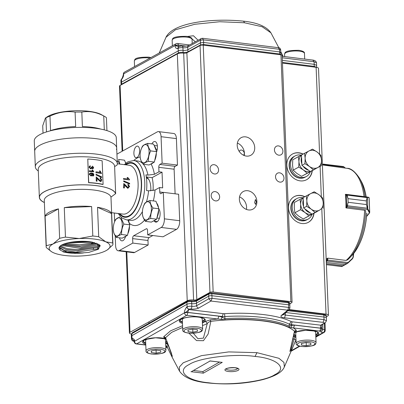 <?xml version="1.0" encoding="UTF-8"?>
<svg xmlns="http://www.w3.org/2000/svg" width="404" height="404" viewBox="0 0 404 404"><rect width="100%" height="100%" fill="white"/><g stroke="black" fill="none" stroke-linecap="round" stroke-linejoin="round"><path stroke-width="0.61" d="M123.649 187.88A24.856 11.867 97.1 0 0 123.877 183.557L127.901 187.461L128.911 186.37L127.932 184.987L128.023 184.158L129.578 186.471L127.836 188.309L124.594 184.729A24.856 11.867 97.1 0 1 124.392 187.971L123.538 187.88L124.392 187.971M125.609 186.178L124.483 184.759M127.836 188.309L125.493 186.194M127.987 188.325L127.725 188.314M128.023 184.158L127.932 184.987M128.911 186.37L127.816 185.022M127.785 187.471L128.8 186.39M123.877 183.557L123.765 183.598A24.619 11.756 97.1 0 1 123.538 187.88M123.826 180.825A24.856 11.867 97.1 0 1 123.856 181.502L129.649 184.047A24.856 11.867 97.1 0 0 129.649 183.355L123.71 180.891A24.619 11.756 97.1 0 1 123.74 181.563L123.856 181.502M123.74 181.563L129.649 184.047M129.487 179.931L123.604 179.295A24.619 11.756 97.1 0 0 123.533 178.507L128.139 178.977L127.119 177.477L127.8 177.563L129.442 179.416A24.856 11.867 97.1 0 1 129.487 179.931L123.604 179.295M123.644 178.422A24.856 11.867 97.1 0 1 123.72 179.214M127.119 177.477L128.028 179.068M91.541 175.205L91.784 174.528L90.819 173.498L90.137 173.685M90.905 173.432L90.173 173.654L89.9 174.341L90.95 175.321L91.582 175.174L91.87 174.462L90.819 173.498M93.92 174.781L93.47 175.826L92.844 176.008L92.763 175.412L93.415 174.695L93.263 174.18L91.758 173.498L92.395 174.669L91.925 175.684L90.991 175.917L89.37 174.356L89.819 173.24L91.496 172.887L93.374 173.553L93.92 174.781M93.41 175.861L92.748 176.073L92.673 175.472L93.208 175.235L93.162 174.245L91.673 173.563M89.37 174.356L89.764 173.286M90.991 175.917L89.299 174.422M91.875 175.72L90.905 175.982M92.673 175.472L93.112 175.301M89.309 171.382A38.92 11.186 -2.3 0 1 93.799 171.74L92.632 169.978A38.92 11.186 -2.3 0 0 92.107 169.933L92.804 171.054A38.92 11.186 -2.3 0 0 89.284 170.791L89.239 171.447A38.688 11.115 -2.3 0 1 93.698 171.801L93.799 171.74M89.239 171.447L89.284 170.791M92.708 171.119L92.107 169.933M92.521 168.145L93.122 167.498L92.415 166.66L92.445 166.074L93.627 167.529L93.178 168.584L92.561 168.736L91.652 168.029L91.309 168.625L90.577 168.811L89.082 167.195L89.496 166.145L90.314 165.847L90.395 166.443L89.829 166.655L89.612 167.251L90.557 168.221L91.087 168.079L91.284 167.034L91.804 167.135L92.521 168.145L92.875 168.064M90.395 166.443L89.799 166.685M89.082 167.195L89.496 166.145M90.577 168.811L89.011 167.266M91.259 168.665L90.496 168.877M92.561 168.736L91.567 168.094M93.122 168.619L92.471 168.801M92.445 166.074L92.415 166.66M93.122 167.498L92.319 166.726M92.425 168.21L93.026 167.564M91.365 167.418L91.284 167.034M91.041 168.109L91.274 167.483M100.374 180.755L101.187 179.755L100.187 178.381L100.222 177.583L101.788 179.886L101.045 181.517L100.414 181.568L96.985 178.043L96.99 181.204A38.688 11.115 -2.3 0 0 96.258 181.108L96.203 176.907L100.374 180.755L100.737 180.719M97.112 181.143A38.92 11.186 -2.3 0 0 96.369 181.048L96.203 176.907M98.091 179.447L96.869 178.103M100.414 181.568L97.965 179.512M100.985 181.537L100.273 181.623M100.222 177.583L100.187 178.381M101.187 179.755L100.046 178.442M100.237 180.81L101.045 179.81M96.122 174.897L96.096 174.225L96.011 174.962L101.697 177.553L96.011 174.962M96.096 174.225L101.667 176.881L101.697 177.553M96.031 172.604A38.92 11.186 -2.3 0 1 101.53 173.473L100.126 170.953A38.92 11.186 -2.3 0 0 99.49 170.847L100.338 172.442A38.92 11.186 -2.3 0 0 96.001 171.791L95.915 172.665A38.688 11.115 -2.3 0 1 101.384 173.528L101.53 173.473M95.915 172.665L96.001 171.791M100.202 172.503L99.49 170.847M87.774 159.024L88.718 182.588A38.688 11.115 -2.3 0 1 103.096 184.37L102.151 160.812A38.688 11.115 -2.3 0 0 87.774 159.024L88.582 182.719A38.218 10.984 -2.3 0 1 102.788 184.487L103.096 184.37M125.563 236.582L125.316 237.264A7.035 3.358 97.1 0 1 121.816 240.86A7.035 3.358 97.1 0 1 119.518 237.825M156.616 151.929L156.515 152.202M158.873 209.014L158.888 209.035A7.035 3.358 97.1 0 1 159.732 217.099A7.035 3.358 97.1 0 1 155.803 222.134A7.035 3.358 97.1 0 1 154.434 221.251L154.131 220.842M174.119 169.215L158.787 167.312A2.343 1.121 97.1 0 1 159.843 164.438L175.174 166.342A2.343 1.121 -82.9 0 0 174.119 169.215L175.109 193.814M179.699 220.736A7.035 3.358 97.1 0 1 176.533 229.356L161.201 227.452A7.035 3.358 -82.9 0 0 164.362 218.827L179.699 220.736L178.634 194.253L163.302 192.349L161.014 193.612A2.343 1.121 97.1 0 1 160.63 193.693A2.343 1.121 97.1 0 1 159.777 191.996L163.176 192.42M147.975 240.506L132.638 238.602A2.343 1.121 97.1 0 1 133.694 235.729L149.026 237.633A2.343 1.121 -82.9 0 0 147.975 240.506L148.152 244.996L134.648 252.434A7.035 3.358 97.1 0 1 133.512 252.682L118.175 250.778A7.035 3.358 -82.9 0 0 119.316 250.531L134.648 252.434M147.011 228.881L146.283 228.79A2.343 1.121 97.1 0 1 146.662 228.709A2.343 1.121 97.1 0 1 147.516 230.406L147.697 234.891L163.029 236.8L176.533 229.356M176.402 138.602L161.065 136.698A7.035 3.358 -82.9 0 0 158.499 131.608L173.831 133.512A7.035 3.358 97.1 0 1 176.402 138.602L177.462 165.084L162.13 163.176L159.843 164.438M177.462 165.084L175.174 166.342M158.787 167.312L158.964 171.801L154.419 174.306L147.965 175.099L145.92 174.846A29.896 14.276 97.1 0 1 146.551 190.557L148.596 190.809L155.05 190.011L159.595 187.507L159.777 191.996M159.595 187.507L162.666 187.89L162.034 172.18L158.964 171.801M152.838 235.532L149.026 237.633M146.283 228.79L133.694 235.729M132.638 238.602L132.82 243.092L148.152 244.996M115.216 235.805L115.61 245.688A7.035 3.358 -82.9 0 0 118.175 250.778M158.499 131.608A7.035 3.358 -82.9 0 0 157.363 131.856L116.938 154.131M59.216 247.162L64.347 250.475L76.002 252.172L97.622 248.904L100.172 245.965L99.828 245.137M92.435 242.158L99.894 245.213L98.45 249.243L88.658 252.444L74.856 253.434L62.933 251.803C68.544 253.313 75.366 253.702 83.396 252.97L66.539 252.01L59.045 247.627M60.257 245.945L67.165 248.682L78.139 249.692L97.702 246.223L99.46 244.784M62.246 244.718L81.068 247.167L97.637 243.673M65.529 243.461L79.795 244.804L94.425 242.592M71.422 242.132L88.572 241.602M59.858 248.137L59.07 247.531M99.601 244.91L98.869 245.41M94.566 242.627L91.471 243.43M82.946 241.299L77.134 241.476M92.339 242.137L67.614 242.895M96.303 243.142L80.204 246.056L63.59 244.132M98.647 244.198L97.743 244.829L80.234 248.389L61.135 245.324M99.899 245.243L97.667 247.339L77.179 250.768L66.322 249.591L59.686 246.485M107.429 249.823L112.792 244.935A33.411 9.6 177.7 0 0 112.918 243.971A33.411 9.6 177.7 0 0 112.701 242.986L105.787 241.829A30.482 8.757 177.7 0 0 79.209 238.527A30.482 8.757 177.7 0 0 53.035 243.976L46.278 245.688A33.411 9.6 177.7 0 0 46.147 246.652A33.411 9.6 177.7 0 0 46.364 247.637L51.485 251.692M106.191 250.576A30.482 8.757 177.7 0 0 107.282 249.919A30.482 8.757 177.7 0 0 105.787 241.829L98.712 236.739A33.411 9.6 177.7 0 0 92.804 236.007L79.209 238.527L65.458 237.118A33.411 9.6 177.7 0 0 59.635 238.33L53.035 243.976A30.482 8.757 177.7 0 0 52.242 252.131A30.482 8.757 177.7 0 0 53.439 252.722A30.482 8.757 177.7 0 0 80.017 256.025A30.482 8.757 177.7 0 0 106.191 250.576M91.617 206.555L64.271 207.666A33.411 9.6 177.7 0 1 91.617 206.555L92.804 236.007M114.61 166.569L116.978 165.16A41.031 11.792 177.7 0 0 117.312 163.499L116.69 148.016A41.031 11.792 177.7 0 0 75.22 137.88A41.031 11.792 177.7 0 0 34.694 151.308A41.031 11.792 -2.3 0 1 34.971 149.783A41.031 11.792 -2.3 0 1 77.856 137.799A41.031 11.792 -2.3 0 1 116.69 148.016A41.031 11.792 -2.3 0 1 116.413 149.541M44.374 202.53L43.339 201.955A38.102 10.948 -2.3 0 1 67.69 185.668A38.102 10.948 -2.3 0 1 115.529 193.728L115.655 193.743A38.218 10.984 177.7 0 0 76.043 184.961A38.218 10.984 177.7 0 0 39.36 197.42A38.218 10.984 177.7 0 0 44.379 202.556M58.454 208.878L45.091 216.236A33.411 9.6 177.7 0 1 58.454 208.878L59.635 238.33M111.519 213.534L97.531 207.287A33.411 9.6 177.7 0 1 111.519 213.534L112.701 242.986M98.712 236.739L97.531 207.287M99.192 246.258L99.147 245.233M66.155 251.924L66.12 250.965M65.872 244.814L65.827 243.642M93.43 248.96L93.385 247.889M60.176 249.419L60.135 248.404M46.278 245.688L45.091 216.236M65.458 237.118L64.271 207.666M92.39 242.148A20.634 5.929 177.7 0 0 61.625 245.041M61.62 245.041A20.634 5.929 177.7 0 0 58.999 247.945A20.634 5.929 177.7 0 0 83.396 252.97M161.201 227.452L147.697 234.891M132.82 243.092L119.316 250.531M162.034 172.18L152.116 177.644A24.033 11.474 97.1 0 1 153.03 190.653M146.283 176.922L152.116 177.644M161.065 136.698L162.13 163.176M163.302 192.349L164.362 218.827M151.889 143.905A7.035 3.358 97.1 0 1 154.863 141.526A7.035 3.358 97.1 0 1 156.611 151.929M136.537 146.314A5.863 2.798 97.1 0 1 137.486 146.107A5.863 2.798 97.1 0 1 139.537 152.268A5.863 2.798 97.1 0 1 136.037 157.742A5.863 2.798 97.1 0 1 133.901 152.545A5.863 2.798 97.1 0 1 136.537 146.314M119.614 216.993L115.584 219.473L114.64 221.599L114.302 213.014M97.622 248.904L97.667 247.339M97.743 244.829L97.702 246.223M115.529 193.728L110.969 197.086L112.918 243.971M110.969 197.086A33.411 9.6 177.7 0 0 77.901 189.415A33.411 9.6 177.7 0 0 44.42 199.409A33.411 9.6 177.7 0 0 44.288 200.374L46.147 246.652M117.312 163.499A41.031 11.792 177.7 0 0 75.841 153.363A41.031 11.792 177.7 0 0 35.315 166.791A41.031 11.792 177.7 0 0 37.345 170.251L38.299 171.059M39.36 197.42L38.234 169.372A38.218 10.984 177.7 0 1 75.982 156.863A38.218 10.984 177.7 0 1 114.61 166.302L115.655 193.743M106.939 130.608L106.419 117.665A33.411 9.6 177.7 0 0 104.57 116.403L101.318 114.605A29.896 8.59 177.7 0 0 74.129 110.782A29.896 8.59 177.7 0 0 47.339 116.771L45.465 118.013M104.57 116.403A33.411 9.6 177.7 0 0 103.742 115.973C96.389 112.095 89.082 110.797 81.82 112.08A33.411 9.6 177.7 0 0 75.088 112.1C66.68 110.842 58.307 112.186 49.97 116.135A33.411 9.6 177.7 0 0 45.92 117.847L46.485 131.931M45.92 117.847L45.44 118.029L42.723 125.78L43.016 133.179M103.742 115.973L104.298 129.871M81.82 112.08L82.401 126.553A33.411 9.6 -2.3 0 1 100.778 129.093M75.088 112.1L75.674 126.568A33.411 9.6 -2.3 0 0 50.55 130.608L49.97 116.135M116.69 148.016L116.276 137.628A41.031 11.792 177.7 0 0 74.801 127.492A41.031 11.792 177.7 0 0 34.274 140.92L35.315 166.791M146.44 178.033A14.069 6.717 97.1 0 1 148.924 179.73M146.309 177.078A15.145 7.232 97.1 0 1 146.349 177.098A15.145 7.232 97.1 0 1 150.783 190.895M147.425 178.396A15.145 7.232 97.1 0 1 147.788 178.154M127.881 220.018L129.795 224.816L127.513 235.249L122.23 238.163L116.307 237.426C117.115 236.335 118.877 235.365 121.594 234.512L127.513 235.249M124.154 237.103A9.378 4.479 -82.9 0 0 125.28 236.759A9.378 4.479 -82.9 0 0 126.381 235.87M127.871 233.628A9.378 4.479 -82.9 0 0 129.512 226.124M129.366 223.735A9.378 4.479 -82.9 0 0 128.179 220.059M121.594 234.512C121.392 230.926 122.154 227.452 123.877 224.084L129.795 224.816M123.877 224.084L120.993 217.862M116.307 237.426C114.342 234.795 113.342 232.285 113.302 229.906L113.282 229.462A9.191 4.388 -82.9 0 0 118.12 235.689A9.191 4.388 -82.9 0 0 122.19 226.78A9.191 4.388 -82.9 0 0 119.7 218.039A9.191 4.388 -82.9 0 0 114.049 223.301A9.191 4.388 -82.9 0 0 113.282 229.462M119.786 164.08L118.579 159.439L124.498 160.176L125.745 163.292M125.982 163.095A9.378 4.479 -82.9 0 0 125.29 162.161M119.458 164.039A9.191 4.388 -82.9 0 0 117.407 160.913A9.191 4.388 -82.9 0 0 117.205 160.812M148.43 161.337C148.233 157.757 148.99 154.278 150.712 150.909C148.758 148.288 147.753 145.783 147.707 143.39L153.631 144.122L156.636 151.641L154.353 162.075L149.066 164.989L143.142 164.251C143.95 163.16 145.713 162.191 148.43 161.337L154.353 162.075M150.995 163.928A9.378 4.479 -82.9 0 0 152.116 163.585A9.378 4.479 -82.9 0 0 153.222 162.696M154.707 160.454A9.378 4.479 -82.9 0 0 156.348 152.949M156.202 150.561A9.378 4.479 -82.9 0 0 154.424 146.112M150.712 150.909L156.636 151.641M141.476 148.425L142.425 146.298C143.228 145.208 144.991 144.238 147.707 143.39M143.142 164.251C141.183 161.62 140.183 159.11 140.143 156.732L140.122 156.287A9.191 4.388 -82.9 0 0 144.955 162.514A9.191 4.388 -82.9 0 0 149.026 153.606A9.191 4.388 -82.9 0 0 146.541 144.864A9.191 4.388 -82.9 0 0 140.885 150.126A9.191 4.388 -82.9 0 0 140.122 156.287M150.722 218.463C150.525 214.877 151.288 211.398 153.005 208.03C151.051 205.414 150.051 202.909 150.005 200.51L155.924 201.248L158.929 208.767L156.646 219.2L151.359 222.109L145.44 221.377C146.248 220.286 148.005 219.311 150.722 218.463L156.646 219.2M153.288 221.049A9.378 4.479 -82.9 0 0 154.414 220.705A9.378 4.479 -82.9 0 0 155.515 219.821M156.999 217.579A9.378 4.479 -82.9 0 0 158.641 210.075M158.499 207.686A9.378 4.479 -82.9 0 0 156.717 203.232M153.005 208.03L158.929 208.767M143.768 205.545L144.718 203.424C145.526 202.333 147.288 201.364 150.005 200.51M145.44 221.377C143.476 218.741 142.476 216.236 142.435 213.857L142.415 213.413A9.191 4.388 -82.9 0 0 147.248 219.64A9.191 4.388 -82.9 0 0 151.323 210.731A9.191 4.388 -82.9 0 0 148.834 201.985A9.191 4.388 -82.9 0 0 143.183 207.252A9.191 4.388 -82.9 0 0 142.415 213.413M165.822 338.81A13.024 3.742 177.7 0 0 161.797 337.981A13.079 3.757 177.7 0 0 161.307 337.931A13.024 3.742 177.7 0 0 145.304 339.602A13.024 3.742 177.7 0 0 145.753 344.319M202.379 322.579A13.024 3.742 177.7 0 0 198.505 317.049A13.079 3.757 177.7 0 0 198.021 316.994A13.024 3.742 177.7 0 0 182.012 318.665A13.024 3.742 177.7 0 0 182.467 323.382M315.792 336.012A13.024 3.742 177.7 0 0 311.918 330.477A13.079 3.757 177.7 0 0 311.434 330.427A13.024 3.742 177.7 0 0 294.39 332.588M145.778 344.925L136.653 343.844A2.343 1.964 60.3 0 1 134.502 341.38A2.343 0.697 176.6 0 0 134.224 341.739A2.343 2.343 0 0 0 136.289 343.93A2.343 1.091 -83.2 0 0 136.653 343.844L186.678 315.322A2.343 1.964 -119.7 0 1 184.527 312.858A2.343 0.626 177.7 0 1 185.916 312.499A2.343 0.626 177.7 0 1 187.698 312.479L184.522 312.807C184.128 311.691 184.795 309.823 186.532 307.207L188.719 309.565L187.698 312.403L222.215 316.489L223.24 313.65L188.719 309.565M202.394 322.988L205.505 321.422L210.282 319.842L217.862 319.014L186.678 315.322A2.343 1.091 -83.2 0 0 187.698 312.479L218.887 316.175L222.24 317.256L221.013 319.352L217.862 319.019L218.887 316.175M315.837 337.123L324.038 332.441A2.343 2.343 0 0 0 325.22 330.346A2.343 0.672 178.5 0 0 325.205 330.27A2.343 0.672 178.5 0 0 324.629 329.916A2.343 1.697 106 0 1 322.968 332.649L315.822 336.729M324.038 332.441A2.343 1.964 -119.7 0 1 322.968 332.649L321.266 332.164L319.514 331.053A2.343 1.091 -83.2 0 0 320.539 328.21L320.503 325.341L325.063 323.089L324.048 323.286L320.705 325.19L292.228 321.821L291.203 324.659L289.304 324.185A66.786 19.19 177.7 0 0 224.841 316.549L224.917 318.63C238.143 317.842 250.616 318.125 262.337 319.478C273.962 320.892 282.967 323.149 289.36 326.26L291.223 325.422L294.536 325.134L293.511 327.972L296.076 330.002C296.667 330.634 296.183 331.295 294.622 331.977L294.561 332.002M256.954 352.662L228.735 351.909L201.444 355.651L183.229 362.782L179.386 366.978L179.533 371.17C184.057 377.654 193.592 381.583 208.136 382.957C227.341 384.941 245.652 383.805 263.07 379.553C276.7 375.73 282.381 371.665 284.34 366.958L283.941 362.418L278.886 358.287L256.969 352.662L255.045 356.449C234.805 353.364 198.753 357.793 189.153 364.549C175.826 370.867 186.608 380.846 208.863 382.79C229.108 385.881 265.16 381.447 274.76 374.69C288.087 368.372 277.306 358.393 255.05 356.449M322.796 324.382L322.927 329.432L321.761 328.694C321.66 330.028 320.917 330.815 319.539 331.048L289.118 327.417C277.063 321.266 250.763 318.15 224.993 319.822L221.013 319.352M237.739 368.453A5.863 1.687 -2.3 0 1 231.977 370.18A5.863 1.687 -2.3 0 1 226.099 368.918M326.286 316.1L323.821 315.009L323.957 317.044A4.686 1.353 -2.6 0 1 326.417 318.11A4.686 1.353 -2.6 0 1 326.417 318.125L326.483 320.746L324.023 319.65L323.957 317.044L285.734 312.519M289.577 303.566L288.491 302.783L288.618 304.813A2.343 0.677 -2.6 0 1 289.85 305.348L289.724 303.308C289.936 302.869 289.385 302.419 288.072 301.96L211.428 292.88L211.847 293.708L208.671 294.097L208.737 296.122A2.343 0.687 177.8 0 1 211.913 295.733L288.618 304.813L288.688 307.424L289.774 308.207M165.61 342.062A12.312 3.535 177.7 0 0 166.867 341.37M143.314 341.138A12.312 3.535 177.7 0 0 145.698 342.86M202.323 321.124A12.312 3.535 177.7 0 0 204.56 319.216M180.022 320.2A12.312 3.535 177.7 0 0 182.406 321.927M315.736 334.557A12.312 3.535 177.7 0 0 317.973 332.644M293.89 334.31A12.312 3.535 177.7 0 0 295.819 335.355M284.391 366.837L292.678 347.591L289.9 351.49L294.476 331.255C289.133 326.336 278.371 322.877 262.191 320.862A66.327 19.059 177.7 0 0 210.838 321.347L208.136 334.042L203.444 340.703L196.541 340.577L188.89 333.149M182.628 327.452L171.69 332.31L165.579 337.694L171.569 353.636L172.175 357.262L166.665 345.96M132.325 332.77L131.32 334.315M131.492 338.971L131.351 336.35A4.686 1.343 -2 0 1 131.351 336.335A4.686 1.343 -2 0 1 131.911 335.674L132.052 338.274C133.951 338.82 134.769 339.84 134.502 341.335L184.522 312.807C186.608 311.848 187.961 310.757 188.572 309.545L189.153 309.217A1.262 0.364 -2.3 0 1 190.86 309.01A5.772 1.656 177.7 0 0 198.677 308.045L210.898 301.076L208.853 298.733L208.737 296.122L196.501 303.101L196.632 305.707A3.545 1.02 -2.3 0 1 191.829 306.298L191.642 301.657A3.555 1.02 177.7 0 0 196.45 301.066L196.501 303.101A3.515 1.01 -2.3 0 1 191.738 303.687A3.515 1.01 177.7 0 0 186.976 304.273L187.108 306.878L186.532 307.207M131.911 335.674L186.976 304.273L186.931 302.237L131.881 333.628L131.911 335.674M325.22 330.346L325.033 323.357A2.343 0.677 177.4 0 0 324.932 323.165M321.695 326.791L321.761 328.634L320.539 328.134L291.203 324.659L291.365 327.684M283.335 314.479L285.466 315.085L324.023 319.65L323.049 322.362A2.459 0.707 -2.3 0 1 324.048 323.286M134.204 341.501L134.502 341.335L134.229 341.693M294.536 325.134L320.539 328.21A2.343 0.641 178.4 0 1 321.387 328.401A2.343 0.641 178.4 0 1 321.761 328.694L320.549 327.629L321.725 327.629M285.406 312.787L285.466 315.085L284.492 317.796C281.336 317.332 280.27 316.554 281.29 315.479L282.613 315.07L289.097 309.767L287.769 310.176L281.29 315.479M289.85 305.363L289.921 307.969L289.097 309.767M287.719 310.136L288.688 307.424L212.029 298.344L211.055 301.056L287.769 310.176M167.306 347.167L165.766 345.955M165.691 344.087L167.574 343.147M165.918 338.411C164.155 337.885 163.469 337.284 163.857 336.613L170.528 330.851L182.558 325.705M166.726 346.026L165.751 345.516M293.329 336.31L295.895 337.239M296.036 340.734L295.208 341.537M294.622 331.977L294.476 331.255L296.076 330.007M210.282 319.847L210.838 321.347C210.176 321.261 209.014 321.912 207.343 323.301L205.505 321.422M163.857 336.613L165.579 337.694L172.326 356.197M166.736 343.531L168.301 345.566L172.281 356.232M166.968 346.364L168.301 345.566A15.857 4.555 -2.3 0 0 168.488 345.491M167.483 347.622L165.827 347.43M294.617 331.714L290.259 349.975L291.749 346.986L294.127 339.279A1.874 1.338 105.5 0 1 295.44 337.098M292.658 338.794A15.857 4.555 -2.3 0 0 294.127 339.279C295.546 339.36 296.122 339.572 295.864 339.921M292.678 347.591L295.97 339.714M223.24 313.65A2.348 0.677 177.7 0 0 224.553 313.681L224.841 316.549L222.215 316.489L222.24 317.256L224.917 318.63L224.993 319.822M193.274 333.224L197.925 338.714L203.414 338.113L207.343 323.301A15.857 4.555 -2.3 0 1 202.495 325.478M210.08 360.994L191.794 371.422L210.12 360.974M209.878 360.908L222.251 362.373L203.338 373.16L202.818 371.599L193.44 370.488M222.251 362.373L210.029 360.989M219.463 362.105L202.818 371.599M314.352 169.412L313.842 169.695A9.378 7.787 -118.9 0 1 313.332 169.948M308.55 170.23A9.378 7.787 -118.9 0 1 303.086 166.19M301.864 163.878A9.378 7.787 -118.9 0 1 301.596 157.196M321.301 165.696L310.307 171.528L301.919 165.332L301.505 154.964L304.53 153.298L305.146 158.257A9.378 7.787 -118.9 0 1 308.924 150.99A9.378 7.787 -118.9 0 1 317.1 152.005A9.378 7.787 -118.9 0 1 321.503 160.287A9.378 7.787 -118.9 0 1 317.726 167.554A9.378 7.787 -118.9 0 1 309.545 166.539L313.332 169.862L321.301 165.696L321.503 160.287L320.882 155.333L317.1 152.005L312.499 149.132L304.53 153.298M305.146 158.257A9.378 7.787 61.1 0 0 309.545 166.539L304.944 163.665L305.146 158.257M301.919 165.332L304.944 163.665M310.307 171.528L313.332 169.862M166.019 37.244L175.366 29.81L194.763 24.28L219.741 21.735L244.455 22.765L262.13 26.745L270.917 32.815M187.416 36.456L193.45 35.759L198.112 40.254M283.037 56.383L280.81 51.763M278.715 47.546L270.922 32.82C266.483 26.432 257.186 22.528 243.026 21.114L243.021 21.114A4.686 2.242 -82.9 0 1 244.455 22.765M282.25 57.777L314.085 61.736L314.256 66.382L316.635 67.377M282.351 60.368L314.226 64.337L316.62 65.408L316.65 67.377M280.851 54.798L280.704 49.849C280.27 48.364 279.598 47.662 278.694 47.738M280.689 52.712L279.649 51.919L203.616 42.455L203.52 39.865L279.507 49.318L278.336 47.808M202.348 38.355L203.52 39.865L200.333 40.238L201.182 38.567L188.618 45.48A2.227 1.848 61.2 0 0 187.749 47.167L200.333 40.238L200.424 42.834L203.616 42.455L203.621 45.203M195.344 41.779L189.951 37.138M189.557 44.96L177.497 43.46A2.343 1.121 97.1 0 1 178.351 45.117L186.229 46.096M178.775 46.758L175.164 45.511A2.343 1.944 -118.8 0 1 176.078 43.733L124.573 72.079A2.343 1.944 61.2 0 0 123.659 73.856L175.164 45.511A2.343 0.717 -2.3 0 1 176.568 45.117A2.343 0.717 -2.3 0 1 178.351 45.117L178.881 46.697M123.372 74.336L123.659 73.907C123.73 76.023 123.013 77.886 121.498 79.492L122.362 77.82L120.897 80.174L121.498 79.492L121.564 82.103L178.26 50.894L178.376 52.939L121.695 84.133L121.564 82.103L120.963 82.8L120.897 80.169M178.467 46.93L177.583 48.621C176.023 48.662 175.215 47.642 175.164 45.556L178.356 45.197L185.916 46.137M123.387 74.28A2.343 0.651 -1.2 0 1 123.361 74.184A2.343 0.651 -1.2 0 1 123.659 73.856L122.372 77.8M202.631 38.274L278.694 47.728M202.707 38.279L201.359 38.481M121.104 84.891L121.695 84.133L121.781 84.517M200.631 45.319L200.424 42.834L187.83 49.768A3.515 1.01 -2.3 0 1 183.042 50.333A3.515 1.01 177.7 0 0 178.26 50.894L178.179 48.293L177.583 48.621M121.099 84.85L120.963 82.8M239.239 151.444L239.759 150.662C241.966 148.339 245.96 153.02 243.572 155.131L243.481 155.212M305.131 177.169A11.726 9.736 -118.9 0 1 305.02 177.235A11.726 9.736 -118.9 0 1 294.723 176.109A11.726 9.736 -118.9 0 1 289.138 165.696A11.726 9.736 -118.9 0 1 293.703 156.696A11.726 9.736 -118.9 0 1 293.819 156.636M306.843 219.806A11.726 9.736 -118.9 0 1 306.732 219.867A11.726 9.736 -118.9 0 1 296.435 218.746A11.726 9.736 -118.9 0 1 290.85 208.333A11.726 9.736 -118.9 0 1 295.415 199.334A11.726 9.736 -118.9 0 1 295.531 199.273M254.722 147.566A10.044 8.338 -118.9 0 1 250.808 155.272A10.044 8.338 -118.9 0 1 238.658 150.5A10.044 8.338 -118.9 0 1 241.117 137.683A10.044 8.338 -118.9 0 1 249.935 138.643A10.044 8.338 -118.9 0 1 254.722 147.566M244.248 155.55A10.044 8.338 61.1 0 0 244.42 153.237A10.044 8.338 61.1 0 0 237.375 143.077M304.631 196.824A14.655 12.171 61.1 0 0 300.51 195.576A14.655 12.171 61.1 0 0 294.117 196.703M308.262 222.372A14.655 12.171 61.1 0 0 313.777 213.423M314.004 213.297A14.655 12.171 -118.9 0 1 308.373 222.311A14.655 12.171 -118.9 0 1 290.643 215.347A14.655 12.171 -118.9 0 1 294.233 196.642A14.655 12.171 -118.9 0 1 300.738 195.45A14.655 12.171 -118.9 0 1 304.858 196.697M302.919 154.187A14.655 12.171 61.1 0 0 298.798 152.939A14.655 12.171 61.1 0 0 292.405 154.065M306.545 179.735A14.655 12.171 61.1 0 0 312.065 170.786M312.292 170.66A14.655 12.171 -118.9 0 1 306.661 179.674A14.655 12.171 -118.9 0 1 288.931 172.71A14.655 12.171 -118.9 0 1 292.516 154.005A14.655 12.171 -118.9 0 1 299.026 152.813A14.655 12.171 -118.9 0 1 303.146 154.06M122.119 151.273L119.503 86.138A4.691 1.348 -2.3 0 1 120.099 85.446L177.326 53.914A4.691 1.348 -2.3 0 1 183.679 53.156A2.343 0.672 -2.3 0 0 186.89 52.783L196.809 299.627L209.969 292.375A2.343 0.672 -2.3 0 1 213.155 292.001L290.865 301.657A2.343 0.672 -2.3 0 1 292.062 302.192A2.343 0.672 -2.3 0 1 291.905 302.45L289.774 304.116M292.062 302.192L282.149 55.348A2.343 0.672 177.7 0 0 280.952 54.813L203.242 45.157A2.343 0.672 177.7 0 0 200.056 45.536L186.89 52.783M256.883 201.419A10.044 8.338 -118.9 0 1 252.975 209.131A10.044 8.338 -118.9 0 1 240.824 204.358A10.044 8.338 -118.9 0 1 243.279 191.536A10.044 8.338 -118.9 0 1 252.101 192.501A10.044 8.338 -118.9 0 1 256.883 201.419M256.303 201.742L255.434 199.485L254.601 202.677L255.636 204.439L256.303 201.742M246.415 209.408A10.044 8.338 61.1 0 0 246.581 207.095A10.044 8.338 61.1 0 0 239.542 196.935M219.64 196.793A4.848 4.025 -118.9 0 1 217.751 200.515A4.848 4.025 -118.9 0 1 211.888 198.213A4.848 4.025 -118.9 0 1 213.075 192.021A4.848 4.025 -118.9 0 1 217.332 192.491A4.848 4.025 -118.9 0 1 219.64 196.793M283.982 177.992A4.848 4.025 -118.9 0 1 282.093 181.714A4.848 4.025 -118.9 0 1 276.23 179.411A4.848 4.025 -118.9 0 1 277.417 173.225A4.848 4.025 -118.9 0 1 281.674 173.69A4.848 4.025 -118.9 0 1 283.982 177.992M282.901 151.066A4.848 4.025 -118.9 0 1 281.012 154.788A4.848 4.025 -118.9 0 1 275.149 152.485A4.848 4.025 -118.9 0 1 276.336 146.298A4.848 4.025 -118.9 0 1 280.593 146.763A4.848 4.025 -118.9 0 1 282.901 151.066M218.559 169.867A4.848 4.025 -118.9 0 1 216.67 173.584A4.848 4.025 -118.9 0 1 210.807 171.281A4.848 4.025 -118.9 0 1 211.994 165.095A4.848 4.025 -118.9 0 1 216.251 165.559A4.848 4.025 -118.9 0 1 218.559 169.867M282.462 63.115L316.115 67.296A4.691 1.348 -2.3 0 1 318.514 68.372L328.427 315.216A4.691 1.348 -2.3 0 1 327.831 315.908L326.326 316.741M131.345 333.987A4.691 1.348 -2.3 0 1 129.416 332.982A4.691 1.348 -2.3 0 1 130.012 332.285L187.239 300.758A4.691 1.348 -2.3 0 1 193.592 300L183.679 53.156M289.299 309.575L326.033 314.14A4.691 1.348 -2.3 0 1 328.427 315.216M196.809 299.627A2.343 0.672 -2.3 0 1 193.592 300M256.303 201.95A2.929 1.409 78.2 0 0 256.02 200.662M303.576 206.515A9.378 7.787 -118.9 0 1 302.854 203.101A9.378 7.787 -118.9 0 1 303.308 199.828M316.064 212.049L315.554 212.332A9.378 7.787 -118.9 0 1 315.044 212.585M310.262 212.868A9.378 7.787 -118.9 0 1 304.798 208.828M323.013 208.333L323.215 202.924A9.378 7.787 -118.9 0 1 319.438 210.191L312.019 214.165L303.631 207.964L303.217 197.601L306.242 195.935L306.858 200.894A9.378 7.787 -118.9 0 1 310.636 193.627A9.378 7.787 -118.9 0 1 318.812 194.642L314.211 191.769L306.242 195.935M311.257 209.176A9.378 7.787 -118.9 0 1 306.858 200.894L306.656 206.298L311.257 209.176L315.044 212.499L319.438 210.191A9.378 7.787 -118.9 0 1 311.257 209.176M323.215 202.924A9.378 7.787 61.1 0 0 318.812 194.642L322.599 197.965L323.215 202.924M303.631 207.964L306.656 206.298M312.019 214.165L315.044 212.499M301.278 155.161A11.726 9.736 61.1 0 0 295.077 155.939A11.726 9.736 61.1 0 0 290.511 164.938A11.726 9.736 61.1 0 0 296.097 175.351A11.726 9.736 61.1 0 0 306.394 176.477A11.726 9.736 61.1 0 0 310.328 171.74M295.077 155.939L293.935 156.57A11.726 9.736 61.1 0 0 289.37 165.569A11.726 9.736 61.1 0 0 294.95 175.982A11.726 9.736 61.1 0 0 305.247 177.109L306.394 176.477M302.99 197.798A11.726 9.736 61.1 0 0 296.788 198.576A11.726 9.736 61.1 0 0 292.223 207.575A11.726 9.736 61.1 0 0 297.809 217.988A11.726 9.736 61.1 0 0 308.106 219.114A11.726 9.736 61.1 0 0 312.039 214.378M296.788 198.576L295.647 199.207A11.726 9.736 61.1 0 0 291.082 208.206A11.726 9.736 61.1 0 0 296.662 218.62A11.726 9.736 61.1 0 0 306.959 219.741L308.106 219.114M301.515 155.227A9.378 7.787 61.1 0 0 298.965 161.661A9.378 7.787 61.1 0 0 303.369 169.943A9.378 7.787 61.1 0 0 310.232 171.473M310.681 171.331A9.378 7.787 61.1 0 0 311.545 170.958A9.378 7.787 61.1 0 0 312.348 170.463M301.561 176.346L315.12 169.099L307.151 173.266L303.369 169.943L298.763 167.069L293.173 170.15L296.96 173.473L301.561 176.346L307.151 173.266M293.173 170.15L292.557 165.191L292.759 159.782L298.349 156.702L298.965 161.661L298.763 167.069M298.349 156.702L301.505 155.04M303.227 197.864A9.378 7.787 61.1 0 0 300.677 204.298A9.378 7.787 61.1 0 0 305.081 212.58A9.378 7.787 61.1 0 0 311.944 214.11M312.393 213.969A9.378 7.787 61.1 0 0 313.257 213.595A9.378 7.787 61.1 0 0 314.06 213.1M303.273 218.983L316.832 211.736L308.863 215.903L305.081 212.58L300.475 209.706L294.885 212.787L298.672 216.11L303.273 218.983L308.863 215.903M294.885 212.787L294.269 207.828L294.471 202.419L300.061 199.339L300.677 204.298L300.475 209.706M300.061 199.339L303.222 197.677M326.18 259.216A48.672 23.24 -82.9 0 0 327.422 258.232L327.851 258.282M345.375 194.344A48.672 23.24 -82.9 0 1 345.915 207.813L346.354 207.868M344.243 167.089L343.339 166.534L323.256 164.115A0.47 0.419 -112.6 0 1 323.442 164.085L323.548 164.069M323.442 164.085L323.806 164.509A1.172 0.561 97.1 0 1 323.826 164.59L323.947 165.15M323.261 165.059L323.205 164.792A0.702 0.338 -82.9 0 0 323.195 164.741L323.104 164.226L322.478 164.489M322.751 164.989L323.195 164.741A0.47 0.268 -15.4 0 1 323.806 164.509M323.104 164.226A0.47 0.419 -112.6 0 1 323.256 164.115L322.377 164.544M347.097 260.04L346.031 260.413L327.861 258.156L327.664 260.05A1.172 0.561 97.1 0 1 327.649 260.146L327.341 261.12A0.47 0.389 -133.2 0 1 326.988 260.923L327.023 260.045L326.23 260.479M344.45 264.701L326.311 262.454L344.45 264.701L347.061 263.57L348.016 262.575L348.117 262.908L347.243 263.549L344.44 264.706L342.006 266.352M347.758 262.938L347.263 263.539L341.86 266.514A0.47 0.434 -118.9 0 1 341.632 266.559L342.587 265.731L326.361 263.716L342.587 265.731M326.286 261.858L326.988 260.923M327.649 260.146L327.023 260.045A0.702 0.338 -82.9 0 0 327.028 259.984L348.016 262.575L352.419 258.409L353.04 257.085L352.495 258.747L348.127 262.888M347.258 263.539L347.243 263.549A0.47 0.328 61.2 0 1 347.061 263.57L327.341 261.12M347.874 263.125L352.495 258.747M352.419 258.409L352.515 258.737L353.283 257.126L353.672 253.5M366.357 200.909L347.96 198.642L346.804 195.198L347.208 195.142L347.96 198.622L366.357 200.909L366.504 204.55L367.776 208.848L367.312 197.359A0.47 0.449 47.7 0 0 366.984 196.975L346.677 194.4L347.208 195.142L366.928 197.591L366.989 196.925A0.47 0.455 102.8 0 1 367.387 197.339L366.362 200.924L367.11 197.687M367.473 209.186A0.47 0.323 159.1 0 0 367.776 208.848L367.857 209.025A0.47 0.394 149.4 0 1 367.494 209.474L366.509 204.57L348.107 202.283L347.182 206.888A1.172 0.561 97.1 0 1 347.137 206.944L346.273 207.964L364.438 210.221L365.221 210.62M346.804 195.198L346.203 194.814L346.672 206.464L347.228 205.747L348.107 202.268L366.509 204.57M368.655 197.303A0.47 0.455 102.8 0 1 369.054 197.718L369.721 212.398M345.698 194.354L346.607 194.395A0.47 0.414 92.7 0 1 346.637 194.395A1.172 0.561 97.1 0 1 346.657 194.4A1.172 0.561 97.1 0 1 346.683 194.405A0.47 0.409 102.8 0 0 346.203 194.814A0.702 0.338 -82.9 0 0 346.178 194.814L345.425 194.779M345.93 207.343L346.647 206.5A0.702 0.338 -82.9 0 0 346.672 206.464A0.47 0.313 35.9 0 0 347.182 206.888M347.228 205.747L367.534 208.232M367.857 209.025L369.63 212.029A0.47 0.394 149.4 0 1 369.266 212.474L367.494 209.474L347.137 206.944A0.47 0.333 40.3 0 1 346.647 206.5M369.438 212.933A0.47 0.333 -139.7 0 1 369.11 213.277L369.266 212.474M298.187 331.275A9.964 2.863 177.7 0 0 295.738 333.28L296.142 343.38A9.964 2.863 -2.3 0 1 305.985 340.118A9.964 2.863 -2.3 0 1 316.054 342.577L315.65 332.482A9.964 2.863 177.7 0 0 313.049 330.679M310.929 344.668L306.303 345.657L301.515 345.092L301.359 343.531L305.99 342.541L310.772 343.107L310.929 344.668M306.176 342.567L306.303 345.657M301.45 343.511L301.515 345.092M184.774 317.842A9.964 2.863 177.7 0 0 182.325 319.852L182.729 329.947A9.964 2.863 -2.3 0 1 192.572 326.69A9.964 2.863 -2.3 0 1 202.641 329.149L202.237 319.049A9.964 2.863 177.7 0 0 199.637 317.246M197.516 331.24L192.89 332.229L188.102 331.664L187.946 330.103L192.577 329.114L197.359 329.679L197.516 331.24M192.764 329.134L192.89 332.229M188.042 330.083L188.102 331.664M148.061 338.779A9.964 2.863 177.7 0 0 145.612 340.784L146.021 350.884A9.964 2.863 -2.3 0 1 155.863 347.622A9.964 2.863 -2.3 0 1 165.933 350.086L165.529 339.986A9.964 2.863 177.7 0 0 162.923 338.183M160.807 352.172L156.176 353.167L151.394 352.596L151.232 351.041L155.863 350.046L160.651 350.616L160.807 352.172M156.055 350.071L156.176 353.167M151.328 351.02L151.394 352.596M154.171 145.475L157.373 145.874M154.434 221.251L157.348 221.614M125.942 164.842A26.962 12.872 97.1 0 1 127.078 164.115A26.962 12.872 97.1 0 1 140.733 192.673A26.962 12.872 97.1 0 1 119.872 213.706M119.22 213.625A27.553 13.155 -82.9 0 0 140.915 193.349A27.553 13.155 -82.9 0 0 127.058 163.554A27.553 13.155 -82.9 0 0 125.29 164.761M142.546 163.398A29.896 14.276 -82.9 0 0 137.936 161.019L133.845 160.509A29.896 14.276 97.1 0 1 144.506 190.299A29.896 14.276 97.1 0 1 126.472 219.847L130.563 220.352A29.896 14.276 -82.9 0 0 142.42 211.651M146.45 201.975A29.896 14.276 -82.9 0 0 148.596 190.809M155.05 190.011A34.582 16.514 97.1 0 1 153.338 200.924M144.566 220.104A34.582 16.514 97.1 0 1 129.295 223.271M133.785 160.504A34.582 16.514 97.1 0 1 140.153 156.944M151.061 163.923A34.582 16.514 97.1 0 1 154.419 174.306M147.965 175.099A29.896 14.276 -82.9 0 0 143.359 164.282M111.661 212.686L123.038 214.1A24.619 11.756 -82.9 0 0 137.739 191.117A24.619 11.756 -82.9 0 0 129.108 165.236L117.312 163.772M145.718 343.334A12.322 3.54 -2.3 0 1 143.274 341.319L144.152 340.294L146.076 339.375L155.585 337.794L165.857 338.9M167.019 341.749A12.322 3.54 -2.3 0 1 165.63 342.536M165.67 343.516A13.024 3.742 177.7 0 0 167.387 342.673M182.426 322.397A12.322 3.54 -2.3 0 1 179.987 320.382C179.285 320.433 180.219 319.781 182.785 318.438C189.133 316.6 195.425 316.347 201.657 317.68C203.939 318.493 204.924 319.069 204.611 319.392A12.322 3.54 -2.3 0 1 202.338 321.599M293.491 335.724A13.024 3.742 177.7 0 0 295.88 336.81M295.839 335.83A12.322 3.54 -2.3 0 1 293.789 334.669M294.344 332.739L296.198 331.871L305.707 330.285L315.07 331.108L317.054 331.861L318.024 332.825A12.322 3.54 -2.3 0 1 315.751 335.027M208.863 382.79L208.136 382.941M228.619 371.523A7.035 2.02 -2.3 0 1 225.77 368.887A7.035 2.02 -2.3 0 1 235.295 367.716A7.035 2.02 -2.3 0 1 238.143 370.352A7.035 2.02 -2.3 0 1 228.619 371.523M198.677 308.045A2.227 1.863 -119.7 0 1 196.632 305.707L208.853 298.733L212.029 298.344L211.847 293.708L288.491 302.783L287.89 301.995M289.118 327.417L289.304 324.185L291.279 321.584A69.129 19.867 177.7 0 0 224.553 313.681M132.33 332.75L187.38 301.359A1.172 0.98 60.3 0 0 186.931 302.237A3.479 1 177.7 0 1 191.642 301.657A1.172 0.545 -83.2 0 0 191.223 300.829C193.758 300.995 195.652 300.783 196.905 300.187A1.172 0.98 -119.7 0 0 196.45 301.066L208.671 294.097L209.121 293.238L211.428 292.88M287.885 310.757L323.821 315.009L323.225 314.226M134.209 341.526L132.426 340.764L131.659 339.703L131.492 338.966L132.052 338.274C132.3 339.592 132.982 340.37 134.103 340.607M190.86 309.01A2.227 1.035 -83.2 0 0 191.829 306.298A3.49 1.005 177.7 0 0 187.108 306.878A2.227 1.863 -119.7 0 0 189.153 309.217M134.027 340.658L134.173 341.319M324.457 323.437L324.629 329.916L322.927 329.432L321.266 332.164M299.414 346.082L291.345 350.682M321.771 324.962L320.503 325.341M284.492 317.796L323.049 322.362M291.279 321.584A2.348 0.677 177.7 0 0 292.228 321.821M165.822 347.299L167.463 347.496M203.338 373.16L190.966 371.695M244.46 22.765L244.228 22.185M280.548 50.111L279.507 49.318L279.684 53.964L280.724 54.757M188.012 52.166A1.172 0.975 -118.8 0 1 187.941 51.808L200.52 44.884L203.712 44.511L279.684 53.964L279.598 54.646M179.048 46.606A2.227 1.848 61.2 0 0 178.179 48.293A3.49 1.005 177.7 0 1 182.926 47.738A3.545 1.02 177.7 0 0 187.749 47.167L187.941 51.808A3.555 1.02 -2.3 0 1 183.108 52.379L182.926 47.738A2.227 1.066 -82.9 0 0 182.113 46.147C181.866 45.905 180.846 46.056 179.048 46.606L178.452 46.935M183.017 53.096A1.172 0.561 -82.9 0 0 183.108 52.379A3.479 1 -2.3 0 0 178.376 52.939A1.172 0.975 61.2 0 0 178.518 53.469M316.62 65.408L316.478 62.787L314.085 61.736L312.908 60.226M314.171 67.059L314.256 66.382L282.436 62.418M203.242 45.157L213.155 292.001M209.969 292.375L200.056 45.536M130.012 332.285L126.785 251.849M122.73 150.939L120.099 85.446M316.115 67.296L319.604 154.081M320.094 166.357L321.316 196.718M321.806 208.994L326.033 314.14M290.865 301.657L280.952 54.813M177.326 53.914L187.239 300.758M366.852 213.443C365.504 231.598 360.525 245.617 351.924 255.505A44.652 21.321 -82.9 0 0 366.776 213.075M366.095 196.814A44.652 21.321 -82.9 0 0 361.166 181.108L359.585 178.295A47.743 22.796 -82.9 0 1 365.08 196.687M347.602 259.843A47.743 22.796 -82.9 0 0 349.702 257.843A47.743 22.796 -82.9 0 0 365.671 210.575M346.208 260.333A48.43 23.124 -82.9 0 0 364.585 210.247M364.024 196.556A48.43 23.124 -82.9 0 0 347.041 168.327L322.392 164.938M345.208 168.074L344.183 167.12L323.826 164.59L323.205 164.792M353.04 257.085L353.389 253.848M341.632 266.559L326.397 264.665M327.028 259.984L327.195 258.424M345.723 194.354L346.582 194.395M366.655 216.17L369.11 213.277M347.96 198.622L348.107 202.283M369.054 197.718L367.387 197.339M369.726 212.312L369.14 197.778L368.711 197.314L346.607 194.395A0.47 0.414 92.7 0 0 346.178 194.814M299.384 51.167A9.964 2.863 177.7 0 0 284.562 54.247C285.234 52.914 283.396 50.253 298.96 50.318C302.95 50.975 304.793 52.02 304.475 53.444A9.964 2.863 177.7 0 0 299.384 51.167M149.98 58.095A9.964 2.863 177.7 0 0 149.172 57.984A9.964 2.863 177.7 0 0 134.345 61.06C135.022 59.731 133.179 57.07 148.743 57.136L150.975 57.55M186.971 37.178A9.964 2.863 177.7 0 0 172.144 40.259C172.816 38.93 170.978 36.264 186.542 36.33C190.537 36.991 192.375 38.032 192.057 39.456A9.964 2.863 177.7 0 0 186.971 37.178M301.975 346.481A8.792 2.525 177.7 0 0 314.928 343.703A8.792 2.525 177.7 0 0 301.536 342.117A8.792 2.525 177.7 0 0 301.975 346.481M188.562 333.048A8.792 2.525 177.7 0 0 201.515 330.275A8.792 2.525 177.7 0 0 188.123 328.689A8.792 2.525 177.7 0 0 188.562 333.048M151.848 353.985A8.792 2.525 177.7 0 0 164.802 351.207A8.792 2.525 177.7 0 0 151.409 349.622A8.792 2.525 177.7 0 0 151.848 353.985M100.111 245.501L100.172 245.965M133.845 160.509L127.972 161.757L124.306 164.64M126.472 219.847L122.16 218.089L120.74 216.867L118.231 213.504M157.262 149.384L155.949 149.222M159.388 218.301L156.909 217.993M237.769 368.261L237.86 368.539L235.113 367.761C224.781 367.595 225.831 369.655 225.988 369.019L226.053 368.736M326.417 318.11L326.286 316.074C326.624 315.342 325.664 314.716 323.402 314.186L288.719 310.075M179.452 371.013L172.175 357.262M131.351 336.335L131.32 334.29L132.32 332.76M209.121 293.218L196.905 300.187M134.451 340.522L133.85 340.239L134.224 341.739M291.117 351.217L299.909 346.208M321.842 324.877L321.695 326.801M325.084 323.074L326.483 320.746M136.289 343.93L145.783 345.056M187.38 301.359C187.946 300.955 189.229 300.778 191.223 300.829M166.11 37.027C173.715 22.19 213.287 18.109 243.021 21.114M166.11 37.032L159.232 53.005M283.073 56.388L280.805 51.727M177.497 43.46A2.343 2.343 0 0 0 176.078 43.733M124.573 72.079A2.343 2.343 0 0 0 123.361 74.184L123.361 74.427M282.189 56.277L313.272 60.145C315.155 60.509 316.226 61.388 316.478 62.792M188.618 45.48C187.123 46.132 184.956 46.354 182.113 46.147M129.416 332.982L126.154 251.768M351.924 255.505L347.485 259.954M347.041 168.327C350.763 168.13 354.944 171.458 359.585 178.295M361.166 181.108C363.585 185.466 365.261 190.799 366.201 197.112M343.344 166.529L345.45 168.104M341.86 266.514L326.402 264.696M366.63 216.433L369.387 213.186L369.721 212.312M304.702 59.08L304.475 53.444M284.653 56.585L284.562 54.247M134.567 66.579L134.345 61.06M192.218 43.496L192.057 39.456M172.367 45.778L172.144 40.259M296.142 343.38C295.763 344.794 297.647 345.844 301.788 346.521C316.968 346.582 315.484 343.91 316.054 342.577M310.732 312.241L310.747 312.686M182.729 329.947C182.35 331.366 184.234 332.411 188.375 333.093C203.555 333.154 202.071 330.477 202.641 329.149M185.699 301.606L185.724 302.303M146.021 350.884C145.642 352.303 147.526 353.349 151.667 354.025C166.847 354.091 165.362 351.414 165.933 350.086M148.96 321.847L149.015 323.235"/></g></svg>
